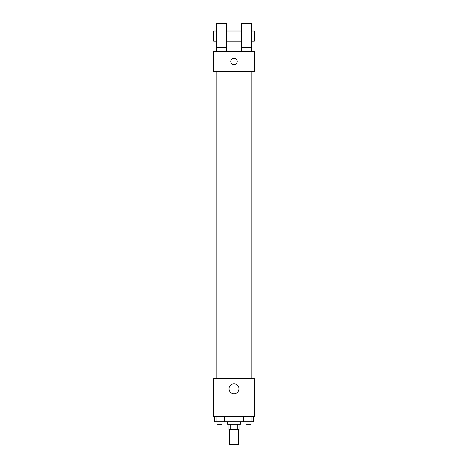 <?xml version="1.0" encoding="UTF-8"?>
<svg xmlns="http://www.w3.org/2000/svg" width="468" height="468" viewBox="0 0 468 468"><rect width="100%" height="100%" fill="white"/><g stroke="black" fill="none" stroke-linecap="round" stroke-linejoin="round"><path stroke-width="0.7" d="M229.56 429.378L229.56 444.6L238.44 444.6L238.44 429.378M237.253 424.3L237.253 429.378L228.928 429.378L228.928 424.3M237.253 429.378L239.072 429.378L239.072 424.3M240.341 421.762L240.341 424.3L227.659 424.3L227.659 421.762M230.747 424.3L230.747 429.378M224.611 416.69L224.611 421.762L245.952 421.762L245.975 424.3L251.053 424.3L251.053 421.762M254.299 416.69L213.701 416.69L213.701 378.63L254.299 378.63L254.299 416.69M238.99 388.779A4.99 4.99 0 0 1 231.508 393.097A4.99 4.99 0 0 1 231.508 384.456A4.99 4.99 0 0 1 238.99 388.779M251.152 71.61L251.152 378.63M245.975 378.63L245.975 71.61M222.025 71.61L222.025 378.63M254.299 71.61L213.701 71.61L213.701 51.31L254.299 51.31L254.299 71.61M234 58.289A3.171 3.171 0 0 1 236.749 63.045A3.171 3.171 0 0 1 231.25 63.045A3.171 3.171 0 0 1 234 58.289M216.239 51.31L216.239 23.4L226.389 23.4L226.389 51.31M226.389 41.161L241.611 41.161M241.611 51.31L241.611 23.4L251.761 23.4L251.761 51.31M251.761 41.161L254.299 41.161L254.299 31.011L251.761 31.011M216.239 31.011L213.701 31.011L213.701 41.161L216.239 41.161M216.239 47.502L226.389 47.502M241.611 47.502L251.761 47.502M253.638 416.69L253.638 421.762L245.952 421.762L245.952 416.69M243.389 416.69L243.389 421.762M251.076 416.69L251.076 421.762M224.611 421.762L214.362 421.762L214.362 416.69M222.048 416.69L222.025 424.3L216.947 424.3L216.947 421.762M216.924 416.69L216.924 421.762M216.848 71.61L216.848 378.63M251.053 378.63L251.053 71.61M216.947 71.61L216.947 378.63M226.389 31.011L241.611 31.011"/></g></svg>

